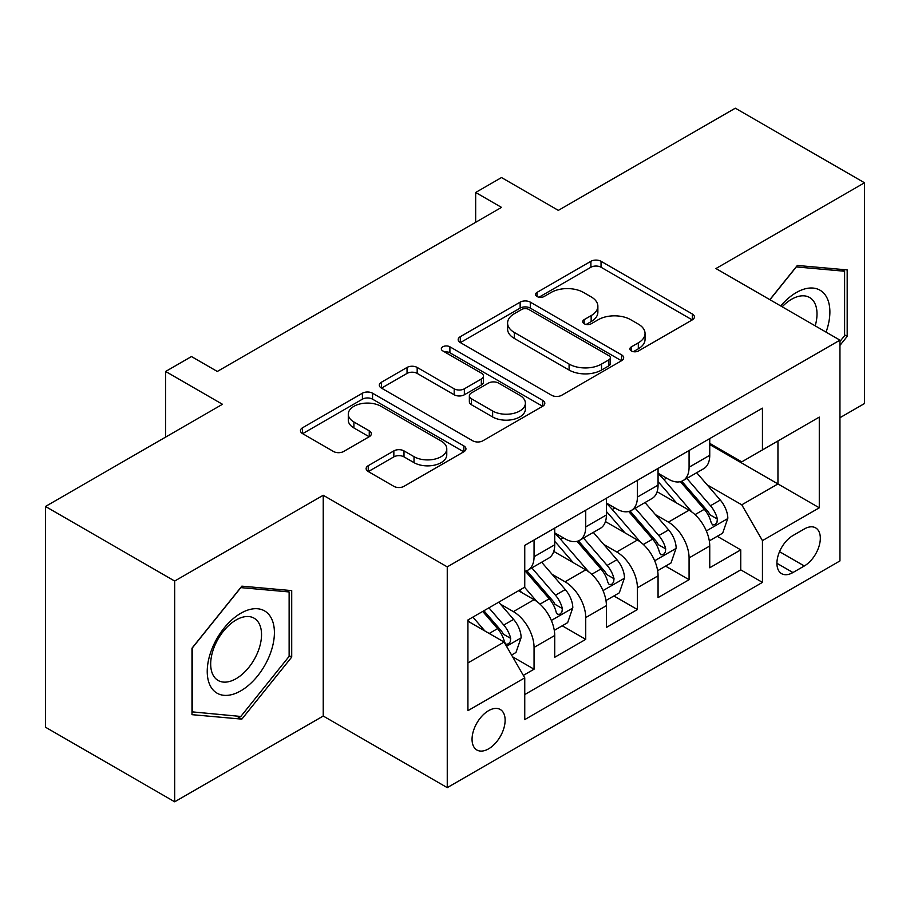 <?xml version="1.0" encoding="UTF-8"?>
<svg xmlns="http://www.w3.org/2000/svg" width="910" height="910" viewBox="0 0 910 910"><rect width="100%" height="100%" fill="white"/><g stroke="black" fill="none" stroke-linecap="round" stroke-linejoin="round"><path stroke-width="1.36" d="M631.347 350.964A5.016 2.901 0 0 0 638.445 350.964L692.339 319.854A7.178 4.141 0 0 0 694.432 316.93A7.178 4.141 0 0 0 692.339 313.995L601.044 261.295A7.178 4.141 0 0 0 590.897 261.295L537.014 292.406A5.016 2.901 0 0 0 535.535 294.453A5.016 2.901 0 0 0 537.014 296.501A5.016 2.901 0 0 0 544.112 296.501L551.085 292.474A22.955 13.252 0 0 1 583.549 292.474L591.147 296.865A22.955 13.252 0 0 1 597.87 306.238A22.955 13.252 0 0 1 591.147 315.611L584.174 319.637A5.016 2.901 0 0 0 582.707 321.685A5.016 2.901 0 0 0 584.174 323.733A5.016 2.901 0 0 0 591.272 323.733L598.257 319.706A22.955 13.252 0 0 1 630.71 319.706L638.319 324.108A22.955 13.252 0 0 1 645.042 333.47A22.955 13.252 0 0 1 638.319 342.842L631.347 346.869A5.016 2.901 0 0 0 629.879 348.917A5.016 2.901 0 0 0 631.347 350.964L631.347 346.869M488.59 748.85A23.387 13.502 120 0 0 503.867 728.25A23.387 13.502 120 0 0 500.284 709.504A23.387 13.502 120 0 0 488.59 710.664A23.387 13.502 120 0 0 473.314 731.276A23.387 13.502 120 0 0 476.897 750.011A23.387 13.502 120 0 0 488.59 748.85M368.243 465.681A7.178 4.141 0 0 0 366.138 468.616A7.178 4.141 0 0 0 368.243 471.539L393.848 486.327A7.178 4.141 0 0 0 403.995 486.327L463.85 451.769A7.178 4.141 0 0 0 465.943 448.846A7.178 4.141 0 0 0 463.85 445.923L372.554 393.211A7.178 4.141 0 0 0 362.408 393.211L302.552 427.768A7.178 4.141 0 0 0 300.459 430.692A7.178 4.141 0 0 0 302.552 433.615L333.492 451.485A7.178 4.141 0 0 0 343.639 451.485L369.255 436.698A7.178 4.141 0 0 0 371.36 433.763A7.178 4.141 0 0 0 369.255 430.839L353.91 421.978A19.19 11.079 0 0 1 348.291 414.152A19.19 11.079 0 0 1 360.132 403.915A19.19 11.079 0 0 1 381.051 406.315L441.145 441.009A19.19 11.079 0 0 1 446.764 448.846A19.19 11.079 0 0 1 434.923 459.084A19.19 11.079 0 0 1 414.016 456.683L403.995 450.894A7.178 4.141 0 0 0 393.848 450.894L368.243 465.681L368.243 471.539M839.953 417.713L864.5 403.539L864.5 182.774L735.326 108.199L558.342 210.369L501.501 177.552L475.668 192.476L501.501 207.389L217.308 371.462L191.475 356.549L165.643 371.462L165.643 437.096M174.674 581.046L174.674 801.801L323.232 716.034L323.232 495.267L174.674 581.046L45.5 506.46L222.472 404.279L165.643 371.462M323.232 495.267L447.254 566.873L839.953 340.147L839.953 560.913L447.254 787.639L447.254 566.873M864.5 182.774L715.942 268.541L839.953 340.147M551.585 395.259A7.178 4.141 0 0 0 561.732 395.259L621.587 360.701A7.178 4.141 0 0 0 623.68 357.778A7.178 4.141 0 0 0 621.587 354.854L530.291 302.143A7.178 4.141 0 0 0 520.145 302.143L460.301 336.689A7.178 4.141 0 0 0 458.196 339.623A7.178 4.141 0 0 0 460.301 342.547L551.585 395.259M444.808 352.056A5.016 2.901 0 0 1 449.893 352.762L449.893 346.801L542.713 400.389A7.178 4.141 0 0 1 544.817 403.312A7.178 4.141 0 0 1 542.713 406.235L482.869 440.793A7.178 4.141 0 0 1 472.722 440.793L381.426 388.081L381.426 382.234A7.178 4.141 0 0 0 379.322 385.158A7.178 4.141 0 0 0 381.426 388.081M381.426 382.234L407.043 367.447A7.178 4.141 0 0 1 417.178 367.447L454.204 388.82A7.178 4.141 0 0 0 464.35 388.82L481.344 379.004A7.178 4.141 0 0 0 483.449 376.08A7.178 4.141 0 0 0 481.344 373.146L442.795 350.896A5.016 2.901 0 0 1 441.327 348.849A5.016 2.901 0 0 1 444.421 346.164A5.016 2.901 0 0 1 449.893 346.801M174.674 801.801L45.5 727.226L45.5 506.46M523.341 675.391L534.056 669.203L512.614 656.815M500.42 604.126L513.388 611.622A29.234 16.88 60 0 1 534.056 647.419L554.725 635.487L554.725 657.27L585.733 639.366L562.221 625.796M552.086 574.301L565.064 581.786A29.234 16.88 60 0 1 585.733 617.583L606.401 605.651L606.401 627.434L637.398 609.529L613.886 595.959M603.762 544.464L616.73 551.961A29.234 16.88 60 0 1 637.398 587.758L658.066 575.825L658.066 597.597L689.075 579.704L689.075 557.921A29.234 16.88 -120 0 0 668.406 522.124L655.428 514.628M665.563 566.122L689.075 579.704M554.725 635.487A29.234 16.88 -120 0 0 534.056 599.69L518.552 590.738M606.401 605.651A29.234 16.88 -120 0 0 585.733 569.853L553.769 551.403M658.066 575.825A29.234 16.88 -120 0 0 637.398 540.028L605.446 521.578M804.303 528.983L792.94 535.546A22.648 13.081 120 0 0 778.141 555.51A22.648 13.081 120 0 0 781.61 573.664A22.648 13.081 120 0 0 792.94 572.538L804.303 565.975A22.648 13.081 120 0 0 819.102 546.011A22.648 13.081 120 0 0 815.633 527.868A22.648 13.081 120 0 0 804.303 528.983M467.922 662.935L504.083 642.051L524.751 677.848L524.751 719.617L762.443 582.389L762.443 540.62L741.775 504.822L707.104 484.802M524.751 677.848L467.922 710.664L467.922 619.972L524.751 587.155L524.751 545.386L762.443 408.158L762.443 449.927L819.284 417.11L819.284 507.803L762.443 540.62M554.725 532.862L565.064 538.834A29.234 16.88 60 0 0 579.681 540.278L600.35 528.346A29.234 16.88 -120 0 0 606.401 514.958L606.401 498.259M606.401 503.025L616.73 508.997A29.234 16.88 60 0 0 631.347 510.442L652.015 498.509A29.234 16.88 -120 0 0 658.066 485.132L658.066 468.423M524.751 694.558L740.751 569.853L740.751 549.867L709.743 567.772L709.743 545.989A29.234 16.88 -120 0 0 689.075 510.191L657.122 491.741M658.066 473.2L668.406 479.161A29.234 16.88 -120 0 0 683.023 480.616A29.234 16.88 -120 0 0 689.075 467.228L689.075 450.518M683.023 480.616L703.692 468.684A29.234 16.88 -120 0 0 709.743 455.296L709.743 438.586M534.056 540.017L534.056 556.727A29.234 16.88 60 0 1 528.005 570.104A29.234 16.88 60 0 1 524.751 571.287M528.005 570.104L548.673 558.171A29.234 16.88 -120 0 0 554.725 544.794L554.725 528.084M585.733 510.191L585.733 526.901A29.234 16.88 60 0 1 579.681 540.278M637.398 480.355L637.398 497.065A29.234 16.88 60 0 1 631.347 510.442M637.398 587.758L637.398 609.529M585.733 617.583L585.733 639.366M534.056 647.419L534.056 669.203M504.083 642.051L467.922 621.166M741.775 504.822L777.948 483.938L777.948 440.975L819.284 417.11M709.743 444.558L819.284 507.803M709.743 443.363L741.775 461.859L762.443 449.927M323.232 716.034L447.254 787.639M475.668 192.476L475.668 222.302M717.239 536.297L740.751 549.867M740.751 569.853L762.443 582.389M839.953 345.39L847.187 336.393L847.187 269.906L797.331 265.458L769.837 299.663M191.987 714.668L241.855 719.128L291.712 657.1L291.712 590.613L241.855 586.154L191.987 648.182L191.987 714.668M844.605 334.903L847.187 336.393M289.13 655.598L291.712 657.1M236.589 716.079L241.855 719.128M633.349 351.681L638.319 348.814A22.955 13.252 0 0 0 645.042 339.441L645.042 333.47M597.87 306.238L597.87 312.21A22.955 13.252 0 0 1 591.147 321.583L586.188 324.449M692.237 319.911L601.044 267.256A7.178 4.141 0 0 0 590.897 267.256L539.016 297.217M621.485 360.758L530.291 308.103A7.178 4.141 0 0 0 520.145 308.103L460.392 342.604M608.904 359.825A5.016 2.901 0 0 0 610.371 357.778A5.016 2.901 0 0 0 608.904 355.73L528.767 309.457A5.016 2.901 0 0 0 521.669 309.457L514.309 313.711A22.955 13.252 0 0 0 507.587 323.073A22.955 13.252 0 0 0 514.309 332.446L569.091 364.068A22.955 13.252 0 0 0 601.544 364.068L608.904 359.825L608.904 365.797A5.016 2.901 0 0 0 610.371 363.75L610.371 357.778M507.587 323.073L507.587 329.045A22.955 13.252 0 0 0 514.309 338.418L514.309 332.446M608.904 365.797L601.544 370.04A22.955 13.252 0 0 1 569.091 370.04L514.309 338.418M381.517 388.138L407.043 373.407L407.043 367.447M483.449 376.08L483.449 382.041A7.178 4.141 0 0 1 481.344 384.975L464.35 394.781A7.178 4.141 0 0 1 454.204 394.781L417.178 373.407A7.178 4.141 0 0 0 407.043 373.407M449.893 352.762L542.622 406.292M492.628 411.001A19.19 11.079 0 0 0 513.536 413.402A19.19 11.079 0 0 0 525.389 403.164A19.19 11.079 0 0 0 519.769 395.338L498.589 383.11A7.178 4.141 0 0 0 488.442 383.11L471.448 392.915A7.178 4.141 0 0 0 469.355 395.85A7.178 4.141 0 0 0 471.448 398.773L492.628 411.001L492.628 416.962A19.19 11.079 0 0 0 513.536 419.362A19.19 11.079 0 0 0 525.389 409.136L525.389 403.164M469.355 395.85L469.355 401.81A7.178 4.141 0 0 0 471.448 404.745L471.448 398.773M492.628 416.962L471.448 404.745M446.764 448.846L446.764 454.818A19.19 11.079 0 0 1 434.923 465.044A19.19 11.079 0 0 1 414.016 462.644L403.995 456.865A7.178 4.141 0 0 0 393.848 456.865L368.334 471.596M348.291 414.152L348.291 420.113A19.19 11.079 0 0 0 353.91 427.95L353.91 421.978M369.153 436.754L353.91 427.95M463.747 451.826L372.554 399.171A7.178 4.141 0 0 0 362.408 399.171L302.655 433.672M709.311 540.87L722.665 533.158L727.829 518.245A19.36 11.182 -120 0 0 720.288 500.056L696.673 472.722M691.941 512.08L663.947 479.661A55.908 32.271 -120 0 0 658.066 473.518M676.585 502.98L660.933 484.848A46.399 26.788 -120 0 0 658.066 481.731M680.384 481.663L704.272 509.304A19.36 11.182 60 0 1 711.165 522.647L712.576 524.945L715.192 524.581L716.943 522.454L717.376 519.075A19.36 11.182 -120 0 0 710.471 505.733L686.857 478.398M681.795 481.208L707.445 510.92A9.862 5.699 60 0 1 709.937 514.776L717.376 519.075M826.064 332.116A47.502 27.425 120 0 0 796.295 292.565A47.502 27.425 120 0 0 780.735 305.953M815.201 325.86A35.968 20.759 120 0 0 809.559 297.479A35.968 20.759 120 0 0 791.586 299.265A35.968 20.759 120 0 0 782.168 306.784M769.94 299.72L796.295 266.926L844.605 271.237L844.605 335.665L839.953 341.443M841.409 269.394L844.605 271.237M269.906 654.643A47.502 27.425 120 0 0 257.61 608.756A47.502 27.425 120 0 0 211.734 649.444A47.502 27.425 120 0 0 224.031 695.331A47.502 27.425 120 0 0 269.906 654.643M258.133 651.287A35.968 20.759 120 0 0 254.095 618.186A35.968 20.759 120 0 0 214.089 647.363A35.968 20.759 120 0 0 218.127 680.464A35.968 20.759 120 0 0 258.133 651.287M192.511 712.143L192.511 647.727L240.82 587.621L289.13 591.944L289.13 656.36L240.82 716.466L191.987 711.847M285.933 590.089L289.13 591.944M657.634 570.707L670.988 562.994L676.153 548.082A19.36 11.182 -120 0 0 668.611 529.893L645.008 502.559M640.276 541.916L612.271 509.498A55.908 32.271 -120 0 0 606.401 503.355M624.92 532.816L609.256 514.685A46.399 26.788 -120 0 0 606.401 511.568M628.719 511.5L652.595 539.141A19.36 11.182 60 0 1 659.5 552.484L660.91 554.782L663.527 554.406L665.278 552.279L665.699 548.901A19.36 11.182 -120 0 0 658.794 535.558L635.191 508.224M630.118 511.045L655.78 540.756A9.862 5.699 60 0 1 658.26 544.612L665.699 548.901M605.969 600.532L619.312 592.831L624.476 577.907A19.36 11.182 -120 0 0 616.946 559.73L593.331 532.395M588.599 571.742L560.606 539.323A55.908 32.271 -120 0 0 554.725 533.18M573.243 562.653L557.591 544.521A46.399 26.788 -120 0 0 554.725 541.404M577.042 541.325L600.918 568.977A19.36 11.182 60 0 1 607.823 582.32L609.234 584.607L611.85 584.243L613.602 582.116L614.022 578.737A19.36 11.182 -120 0 0 607.118 565.394L583.515 538.06M578.453 540.881L604.104 570.581A9.862 5.699 60 0 1 606.595 574.438L614.022 578.737M554.292 630.368L567.647 622.656L572.811 607.743A19.36 11.182 -120 0 0 565.269 589.555L541.655 562.221M536.934 601.578L524.57 587.268M521.578 592.478L519.564 590.158M525.366 571.161L549.253 598.803A19.36 11.182 60 0 1 556.158 612.146L557.568 614.443L560.185 614.079L561.936 611.941L562.357 608.562A19.36 11.182 -120 0 0 555.453 595.231L531.838 567.897M526.776 570.707L552.438 600.418A9.862 5.699 60 0 1 554.918 604.274L562.357 608.562M511.579 655.029L515.97 652.493L521.134 637.569A19.36 11.182 -120 0 0 513.593 619.391L498.737 602.181M484.859 630.948L472.893 617.094M469.901 622.315L467.922 620.017M482.709 611.429L497.577 628.639A19.36 11.182 60 0 1 504.481 641.982L505.892 644.28L508.508 643.905L510.26 641.778L510.681 638.399A19.36 11.182 -120 0 0 503.776 625.056L488.92 607.846M483.915 610.735L500.762 630.243A9.862 5.699 60 0 1 503.253 634.111L510.681 638.399M513.388 611.622L534.056 599.69M565.064 581.786L585.733 569.853M616.73 551.961L637.398 540.028M668.406 522.124L689.075 510.191M689.075 467.228L709.743 455.296M534.056 556.727L554.725 544.794M585.733 526.901L606.401 514.958M637.398 497.065L658.066 485.132M689.075 557.921L709.743 545.989M779.529 551.676L804.303 565.975M776.913 563.29L792.94 572.538M638.319 348.814L638.319 342.842M584.174 323.733L584.174 319.637M591.147 321.583L591.147 315.611M537.014 296.501L537.014 292.406M590.897 267.256L590.897 261.295M601.044 267.256L601.044 261.295M692.339 319.854L692.339 313.995M460.301 342.547L460.301 336.689M520.145 308.103L520.145 302.143M530.291 308.103L530.291 302.143M621.587 360.701L621.587 354.854M569.091 370.04L569.091 364.068M601.544 370.04L601.544 364.068M417.178 373.407L417.178 367.447M454.204 394.781L454.204 388.82M464.35 394.781L464.35 388.82M481.344 384.975L481.344 379.004M542.713 406.235L542.713 400.389M393.848 456.865L393.848 450.894M403.995 456.865L403.995 450.894M414.016 462.644L414.016 456.683M369.255 436.698L369.255 430.839M302.552 433.615L302.552 427.768M362.408 399.171L362.408 393.211M372.554 399.171L372.554 393.211M463.85 451.769L463.85 445.923M706.353 530.939L727.704 518.62M663.947 479.661L666.609 478.125M710.471 505.733L720.288 500.056M695.035 514.639L704.272 509.304M654.688 560.776L676.028 548.446M612.271 509.498L614.933 507.962M658.794 535.558L668.611 529.893M643.359 544.476L652.595 539.141M603.011 590.601L624.351 578.282M560.606 539.323L563.267 537.787M607.118 565.394L616.946 559.73M591.682 574.312L600.918 568.977M551.335 620.438L572.686 608.119M555.453 595.231L565.269 589.555M540.017 604.138L549.253 598.803M506.54 646.305L521.009 637.944M503.776 625.056L513.593 619.391M489.216 633.462L497.577 628.639"/></g></svg>
